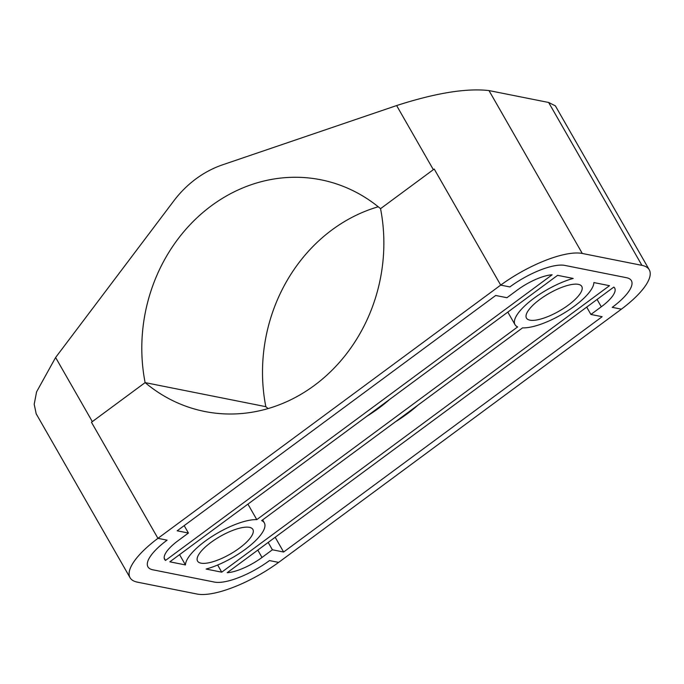<?xml version="1.0" encoding="UTF-8"?>
<svg xmlns="http://www.w3.org/2000/svg" width="684" height="684" viewBox="0 0 684 684"><rect width="100%" height="100%" fill="white"/><g stroke="black" fill="none" stroke-linecap="round" stroke-linejoin="round"><path stroke-width="1.03" d="M434.212 169.033L500.688 285.108A68.289 21.785 -29.8 0 1 582.289 253.465L641.925 265.358A68.289 21.785 -29.8 0 1 649.253 269.778A68.289 21.785 -29.8 0 1 621.388 309.168L278.636 562.402L269.479 560.572A45.529 14.518 150.2 0 1 214.502 582.093A45.529 14.518 150.2 0 0 269.479 560.572L278.636 562.393A68.289 21.785 -29.8 0 1 197.043 594.037L137.407 582.152A68.289 21.785 -29.8 0 1 130.071 577.724A68.289 21.785 -29.8 0 1 157.944 538.334L167.101 540.163A45.529 14.518 150.2 0 0 147.941 566.848A45.529 14.518 150.2 0 0 152.831 569.798L214.502 582.093L152.831 569.798A45.529 14.518 150.2 0 1 147.941 566.848L147.941 566.848A45.529 14.518 150.2 0 1 167.101 540.163L157.936 538.334L500.688 285.108L509.845 286.929L500.688 285.108L434.212 169.025L380.543 208.671A164.28 146.214 -78.7 0 0 320.864 179.781A164.28 146.214 -78.7 0 0 145.119 382.613L265.828 406.672A164.28 146.214 101.3 0 1 378.235 206.773M564.822 265.409A45.529 14.518 150.2 0 0 509.845 286.929A45.529 14.518 150.2 0 1 564.822 265.409L626.493 277.704L564.822 265.409M612.231 307.347A45.529 14.518 150.2 0 0 631.383 280.662A45.529 14.518 150.2 0 0 626.493 277.704A45.529 14.518 150.2 0 1 631.383 280.662A45.529 14.518 150.2 0 1 612.231 307.347L621.388 309.168L612.231 307.347M256.791 519.626A45.076 14.373 150.2 0 0 212.587 536.085A45.076 14.373 150.2 0 0 185.458 564.933L169.837 561.821L557.588 275.336L573.209 278.448A45.076 14.373 150.2 0 0 530.844 300.627A45.076 14.373 150.2 0 0 515.001 324.652A45.076 14.373 150.2 0 0 517.651 326.901L256.791 519.626L247.916 504.125M188.425 533.041L177.182 530.801L495.695 295.479L506.938 297.72L517.326 290.042A31.866 10.166 -29.8 0 1 552.125 274.788L165.528 560.418A31.866 10.166 -29.8 0 1 164.63 559.392A31.866 10.166 -29.8 0 1 178.037 540.719L188.425 533.041L184.176 525.628M532.682 320.377A31.866 10.166 -29.8 0 1 527.8 319.402A31.866 10.166 -29.8 0 1 526.458 318.094A31.866 10.166 -29.8 0 1 549.064 293.436A31.866 10.166 -29.8 0 1 581.768 286.416A31.866 10.166 -29.8 0 1 566.147 306.68A31.866 10.166 -29.8 0 1 532.682 320.377M609.495 285.681L221.736 572.166L206.115 569.054A45.076 14.373 150.2 0 0 248.48 546.884A45.076 14.373 150.2 0 0 264.323 522.85A45.076 14.373 150.2 0 0 261.681 520.601L522.533 327.875A45.076 14.373 150.2 0 0 566.737 311.425A45.076 14.373 150.2 0 0 593.874 282.569L609.495 285.681M601.296 306.783L590.908 314.46L602.151 316.701L283.629 552.022L272.394 549.782L262.006 557.46A31.866 10.166 -29.8 0 1 227.199 572.713L613.796 287.092A31.866 10.166 -29.8 0 1 614.702 288.109A31.866 10.166 -29.8 0 1 601.296 306.783L597.081 299.438M251.532 528.099A31.866 10.166 150.2 0 0 246.65 527.125A31.866 10.166 -29.8 0 0 213.186 540.822A31.866 10.166 -29.8 0 0 197.556 561.085A31.866 10.166 -29.8 0 0 230.269 554.074A31.866 10.166 -29.8 0 0 252.866 529.416A31.866 10.166 -29.8 0 0 251.532 528.099M217.64 565.018L221.736 572.166M418.146 404.996A177.934 158.372 101.3 0 1 395.335 421.857M179.559 554.639L185.458 564.933M389.752 399.336A177.934 158.372 101.3 0 1 366.94 416.197M165.528 560.418L164.203 558.101M590.908 314.46L586.701 307.107M283.629 552.022L275.182 537.265M272.394 549.782L268.179 542.438M268.137 408.579A164.28 146.214 101.3 0 1 265.828 406.672L145.119 382.613L91.459 422.259L157.936 538.334M396.626 105.558L222.71 164.776A109.269 97.256 101.3 0 0 173.77 200.934L55.609 357.501L92.323 421.618L145.119 382.613A164.28 146.214 -78.7 0 0 204.807 411.503A164.28 146.214 -78.7 0 0 380.543 208.671L433.348 169.666L396.626 105.558C435.674 92.99 466.471 87.997 489 90.579L548.645 102.472L555.365 105.849L649.253 269.778M55.609 357.501L36.585 391.855L34.2 404.278L36.192 413.786M92.323 421.618A68.289 21.785 150.2 0 0 91.468 422.259M262.006 557.46L257.8 550.107M641.925 265.358L548.645 102.472M489 90.579L582.289 253.465M262.63 519.891L264.323 522.85M507.819 312.109L515.001 324.652M130.071 577.724L36.184 413.786"/></g></svg>
